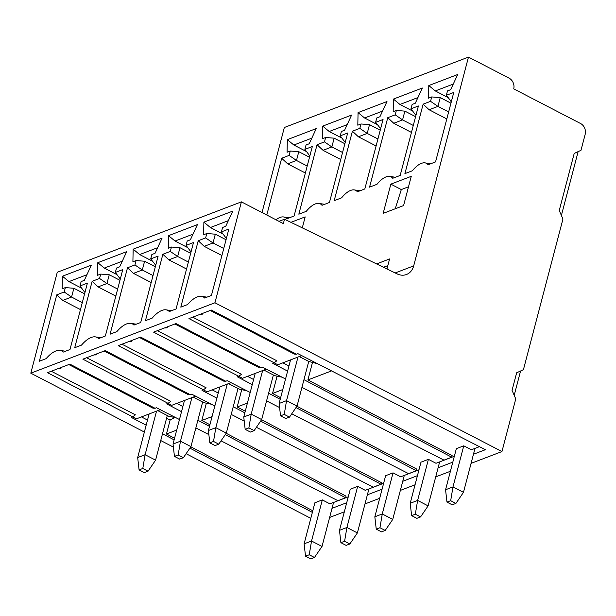 <?xml version="1.0" encoding="UTF-8"?>
<svg xmlns="http://www.w3.org/2000/svg" width="616" height="616" viewBox="0 0 616 616"><rect width="100%" height="100%" fill="white"/><g stroke="black" fill="none" stroke-linecap="round" stroke-linejoin="round"><path stroke-width="0.92" d="M471.078 463.363L501.948 451.559L214.938 302.772L30.8 373.173L144.367 432.055M329.629 517.448L344.329 511.827M364.988 503.927L379.687 498.305M400.354 490.405L415.053 484.784M435.712 476.884L450.412 471.271M310.803 518.341L186.117 453.699M173.389 447.101L160.73 440.532M287.61 371.117L272.734 363.309L274.143 362.77L188.958 318.603L211.334 310.048L296.519 354.215L297.928 353.676L485.354 449.703L473.465 454.246M452.806 462.146L438.107 467.767M417.44 475.668L402.748 481.288M382.082 489.189L367.382 494.81M346.723 502.71L332.024 508.331M303.95 379.687L451.713 457.195L443.99 460.144L301.94 387.364M285.555 378.971L262.57 367.19L261.161 367.737L175.976 323.569L153.592 332.124L238.777 376.291L241.495 374.297L157.373 330.684M252.252 384.638L237.368 376.83L238.777 376.291M268.591 393.208L280.218 399.307M295.996 407.584L416.347 470.716L408.624 473.666L291.761 413.79M279.587 407.553L266.574 400.885M250.188 392.492L227.212 380.711L225.795 381.25L140.61 337.091L118.234 345.645L203.419 389.812L206.129 387.818L122.006 344.205M216.886 398.159L202.01 390.351L203.419 389.812M233.233 406.729L244.852 412.828M260.637 421.105L380.988 484.238L373.265 487.187L256.395 427.312M244.229 421.075L231.216 414.406M214.83 406.013L191.846 394.232L190.436 394.771L105.251 350.612L82.875 359.166L168.06 403.334L170.771 401.332L86.648 357.727M181.528 411.673L166.643 403.873L168.06 403.334M197.867 420.251L209.494 426.349M225.271 434.627L345.622 497.759L337.907 500.708L221.036 440.833M208.863 434.596L195.857 427.928M179.464 419.527L156.487 407.753L155.07 408.293L69.885 364.133L47.509 372.688L132.694 416.855L131.285 417.394L146.169 425.194M162.509 433.772L174.128 439.87M189.913 448.148L312.366 512.381M214.938 302.772L241.41 201.863L57.273 272.272L30.8 373.173M127.504 267.783L110.087 334.195L116.863 331.601A25.741 11.527 117.4 0 1 130.738 323.361A25.741 11.527 117.4 0 1 133.934 325.079L140.71 322.484L158.135 256.071L150.712 258.913L151.859 254.524L155.04 253.307L162.07 238.123L133.156 249.18L132.902 261.769L136.082 260.56L134.927 264.942L127.504 267.783L133.48 273.373L142.304 270L134.927 264.942M92.146 281.304L74.721 347.717L81.504 345.122A25.741 11.527 117.4 0 1 95.38 336.883A25.741 11.527 117.4 0 1 98.568 338.6L105.351 336.005L122.769 269.592L115.346 272.434L116.501 268.045L119.673 266.828L126.711 251.644L97.798 262.693L97.544 275.29L100.724 274.082L99.569 278.463L92.146 281.304L98.121 286.894L106.938 283.522L109.24 274.751L119.958 280.311M39.362 361.238L46.138 358.643A25.741 11.527 117.4 0 1 60.022 350.404A25.741 11.527 117.4 0 1 63.209 352.113L69.985 349.526L87.41 283.114L79.988 285.955L81.135 281.566L84.315 280.349L91.353 265.165L62.432 276.214L62.185 288.812L65.358 287.595L64.21 291.984L56.78 294.825L39.362 361.238M162.87 254.262L145.445 320.674L152.229 318.079A25.741 11.527 117.4 0 1 166.104 309.84A25.741 11.527 117.4 0 1 169.292 311.557L176.076 308.963L193.493 242.55L186.071 245.391L187.218 241.002L190.398 239.793L197.436 224.601L168.522 235.659L168.268 248.256L171.441 247.039L170.293 251.428L162.87 254.262L168.846 259.852L186.548 269.03M223.115 234.119L210.395 227.52L203.881 222.137L232.794 211.08L225.756 226.272L222.584 227.481L221.429 231.87L228.859 229.029L211.434 295.441L204.651 298.036A25.741 11.527 117.4 0 0 201.463 296.319L206.953 297.151M203.881 222.137L203.626 234.735L206.807 233.518L205.652 237.907L198.229 240.74L204.204 246.331L221.906 255.509M201.463 296.319A25.741 11.527 117.4 0 0 187.587 304.558L180.804 307.153L198.229 240.74M226.049 239.747L215.323 234.188L213.02 242.966L205.652 237.907M223.747 248.518L213.02 242.966L204.204 246.331M215.323 234.188L206.807 233.518M228.359 220.651L210.395 227.52M221.429 231.87L226.018 237.992L226.557 237.784M226.449 238.215L226.018 237.992M151.19 282.551L133.48 273.373M155.725 265.257L150.712 258.913M155.84 264.826L155.294 265.034M155.324 266.79L144.598 261.23L136.082 260.56M133.156 249.18L139.67 254.562L152.391 261.153M157.642 247.694L139.67 254.562M153.022 275.56L142.304 270L144.598 261.23M115.823 296.073L98.121 286.894M120.366 278.779L119.935 278.555L120.474 278.347M117.656 289.081L106.938 283.522L99.569 278.463M100.724 274.082L109.24 274.751M97.798 262.693L104.312 268.083L122.276 261.215M117.025 274.674L104.312 268.083M119.935 278.555L115.346 272.434M56.78 294.825L62.763 300.416L71.579 297.043L73.882 288.273L84.6 293.824M80.465 309.594L62.763 300.416M85 292.3L84.569 292.076L85.116 291.869M82.298 302.602L71.579 297.043L64.21 291.984M65.358 287.595L73.882 288.273M62.432 276.214L68.946 281.604L86.918 274.736M81.666 288.196L68.946 281.604M84.569 292.076L79.988 285.955M187.749 247.632L175.029 241.041L193.001 234.172M175.029 241.041L168.522 235.659M190.683 253.268L179.964 247.709L171.441 247.039M191.083 251.736L190.652 251.513L191.199 251.305M190.652 251.513L186.071 245.391M179.964 247.709L177.662 256.479L170.293 251.428M188.381 262.039L177.662 256.479L168.846 259.852M278.971 221.337L284.5 219.219L283.352 223.608L241.41 201.863M284.5 219.219L397.097 273.881A16.509 13.182 69.1 0 0 406.483 274.505A16.509 13.182 69.1 0 0 413.69 265.881L468.468 57.096L284.33 127.504L262.016 212.543M383.167 213.382L390.837 184.138L411.257 176.33L403.588 205.575L383.167 213.382M395.233 208.77L401.309 189.566L390.837 184.138M386.956 268.961L389.582 258.951L376.584 263.925M302.294 227.858L305.174 216.894L290.929 222.338M352.414 131.2L334.188 200.67L341.626 197.821A22.291 9.987 117.4 0 1 354.285 189.913A22.291 9.987 117.4 0 1 357.38 191.799L364.818 188.958L383.044 119.489L375.614 122.33L376.769 117.941L379.941 116.732L386.979 101.54L358.065 112.597L357.811 125.194L360.991 123.978L359.836 128.367L352.414 131.2L358.389 136.791L367.205 133.426L359.836 128.367M317.048 144.721L298.829 214.183L306.267 211.342A22.291 9.987 117.4 0 1 318.926 203.434A22.291 9.987 117.4 0 1 322.014 205.32L329.452 202.479L347.678 133.01L340.255 135.851L341.403 131.462L344.583 130.253L351.62 115.061L322.707 126.118L322.453 138.716L325.625 137.499L324.478 141.888L317.048 144.721L323.03 150.312L331.847 146.939L324.478 141.888M275.968 219.781A22.291 9.987 117.4 0 1 283.56 216.955A22.291 9.987 117.4 0 1 286.656 218.842L294.094 215.993L312.32 146.531L304.889 149.372L306.044 144.983L309.217 143.767L316.254 128.582L287.341 139.639L287.087 152.229L290.267 151.02L289.112 155.401L281.689 158.243L266.79 215.023M387.772 117.679L369.554 187.149L376.992 184.299A22.291 9.987 117.4 0 1 389.643 176.392A22.291 9.987 117.4 0 1 392.739 178.278L400.177 175.437L418.403 105.975L410.98 108.809L412.127 104.42L415.307 103.211L422.337 88.019L393.424 99.076L393.17 111.673L396.35 110.456L395.202 114.846L402.571 119.904L393.755 123.269L387.772 117.679L395.202 114.846M448.017 97.536L435.304 90.937L428.79 85.555L457.703 74.498L450.666 89.69L447.493 90.906L446.338 95.288L453.761 92.454L435.543 161.916L428.105 164.757A22.291 9.987 117.4 0 0 425.009 162.87L430.753 163.748M428.79 85.555L428.536 98.152L431.708 96.935L430.561 101.324L437.93 106.383L429.113 109.756L446.816 118.934M425.009 162.87A22.291 9.987 117.4 0 0 412.35 170.778L404.912 173.627L423.138 104.158L430.561 101.324M451.351 101.632L446.338 95.288M451.466 101.209L450.927 101.409M450.95 103.165L440.232 97.605L437.93 106.383L448.648 111.943M423.138 104.158L429.113 109.756M440.232 97.605L431.708 96.935M453.268 84.069L435.304 90.937M442.142 136.737L440.609 142.589M302.425 227.373L301.794 227.612M376.091 145.969L358.389 136.791M377.931 138.977L367.205 133.426L369.508 124.648L360.991 123.978M358.065 112.597L364.58 117.979L377.292 124.578M382.544 111.111L364.58 117.979M380.226 130.207L369.508 124.648M380.634 128.675L375.614 122.33M380.742 128.244L380.203 128.451M369.87 169.685L371.425 163.779M340.733 159.49L323.03 150.312M342.565 152.499L331.847 146.939L334.149 138.169L325.625 137.499M322.707 126.118L329.214 131.501L347.185 124.632M341.934 138.092L329.214 131.501M344.868 143.728L334.149 138.169M345.268 142.196L344.837 141.973L345.384 141.765M340.255 135.851L344.837 141.973M334.511 183.206L336.059 177.3M281.689 158.243L287.664 163.833L296.481 160.46L289.112 155.401M305.374 173.011L287.664 163.833M307.207 166.02L296.481 160.46L298.783 151.69L290.267 151.02M287.341 139.639L293.855 145.022L311.819 138.153M306.575 151.613L293.855 145.022M309.509 157.249L298.783 151.69M309.91 155.717L309.478 155.494L310.017 155.286M304.889 149.372L309.478 155.494M299.153 196.727L300.7 190.821M412.658 111.057L399.938 104.458L417.91 97.59M399.938 104.458L393.424 99.076M415.592 116.686L404.874 111.126L396.35 110.456M411.457 132.448L393.755 123.269M413.29 125.456L402.571 119.904L404.874 111.126M415.993 115.154L415.561 114.93L416.108 114.722M410.98 108.809L415.561 114.93M405.251 156.11L406.783 150.258M468.468 57.096L509.093 78.155A8.254 6.591 -110.9 0 1 513.729 88.866L580.565 123.516A8.254 6.591 -110.9 0 1 585.2 134.226L580.98 150.312L574.204 153.446L559.243 210.48L562.947 219.042L523.431 369.669L516.655 372.803L512.05 390.351L515.761 398.914L501.948 451.559M514.198 395.31L520.582 370.986M561.392 215.438L578.131 151.628M387.841 265.604L383.475 267.267M408.508 186.81L401.309 189.566M475.005 448.371L463.471 492.353L452.983 486.917L450.681 500.685L446.97 502.109L445.56 489.758L456.341 448.664L463.763 445.822L452.983 486.917L445.56 489.758M439.647 461.892L428.112 505.875L417.625 500.438L410.202 503.28L420.982 462.185L428.405 459.343L436.005 463.286L454.346 456.271M463.763 445.822L471.371 449.765L479.448 446.677M312.897 510.356L312.381 510.556L190.829 446.8M348.263 496.835L329.922 503.85L322.322 499.907L314.899 502.748L304.111 543.843L311.542 541.002L322.022 546.438L333.564 502.456M383.622 483.314L365.28 490.328L357.68 486.386L350.258 489.227L339.478 530.322L346.9 527.481L357.388 532.917L368.922 488.935M418.988 469.792L400.646 476.807L393.046 472.865L385.616 475.706L374.836 516.801L382.267 513.96L392.746 519.396L404.288 475.413M451.713 457.195L452.129 455.586L307.908 379.933L331.539 370.894M174.551 438.261L166.459 434.01L176.692 430.099M345.622 497.759L346.046 496.15L226.195 433.279M209.917 424.74L201.825 420.489L206.36 403.203M212.058 416.578L201.825 420.489M380.988 484.238L381.412 482.628L261.554 419.758M245.276 411.218L237.183 406.976L241.718 389.682M247.416 403.057L237.183 406.976M416.347 470.716L416.77 469.107L296.92 406.237M280.634 397.697L272.541 393.455L277.085 376.16M282.775 389.543L272.541 393.455M288.958 365.996L282.898 362.824M307.908 379.933L312.443 362.639M301.732 355.617L277.816 364.764L274.066 362.801M192.731 317.163L276.853 360.776L274.143 362.77M202.533 313.413A2.287 0.924 14.7 0 1 202.125 314.245A3.711 3.711 0 0 1 200.254 314.291M210.249 310.464L294.363 354.077L296.519 354.215M160.283 409.702L136.367 418.849L132.617 416.878M166.589 418.21L170.116 420.066L166.459 434.01M147.509 420.081L141.457 416.901M51.29 371.248L135.404 414.853L132.694 416.855M58.805 368.368A3.711 3.711 0 0 0 60.684 368.33A2.287 0.924 -165.3 0 0 61.084 367.498M68.799 364.549L152.922 408.162L155.07 408.293M182.867 406.56L176.815 403.38M195.649 396.18L171.733 405.328L167.983 403.357M94.163 354.847A3.711 3.711 0 0 0 96.042 354.808A2.287 0.924 -165.3 0 0 96.45 353.977M104.158 351.028L188.28 394.64L190.436 394.771M218.233 393.039L212.174 389.859M231.008 382.659L207.091 391.807L203.342 389.836M129.529 341.326A3.711 3.711 0 0 0 131.408 341.287A2.287 0.924 -165.3 0 0 131.809 340.455M225.795 381.25L223.647 381.119L139.524 337.506M253.592 379.518L247.54 376.338M266.374 369.138L242.458 378.286L238.708 376.322M282.074 377.185L274.682 375.668L263.91 370.077M245.168 429.337L250.412 432.055L254.123 430.638L261.669 419.588L251.189 414.152L243.759 416.993L245.168 429.337L248.879 427.92L251.189 414.152L262.616 370.578M255.193 373.411L243.759 416.993M254.123 430.638L248.879 427.92M261.669 419.588L273.373 374.982M164.888 327.812A3.711 3.711 0 0 0 166.767 327.766A2.287 0.924 -165.3 0 0 167.167 326.934M261.161 367.737L259.005 367.598L174.882 323.985M246.716 390.706L239.324 389.189L228.551 383.599M219.835 386.933L208.4 430.515L209.81 442.858L213.521 441.441L215.823 427.673L226.311 433.11L238.007 388.504M226.311 433.11L218.765 444.159L215.053 445.576L209.81 442.858M213.521 441.441L218.765 444.159M208.4 430.515L215.823 427.673L227.258 384.099M211.35 404.227L203.958 402.702L193.185 397.12M184.469 400.454L173.042 444.036L174.444 456.379L178.163 454.962L180.465 441.195L190.945 446.631L202.649 402.025M190.945 446.631L183.399 457.68L179.687 459.097L174.444 456.379M178.163 454.962L183.399 457.68M173.042 444.036L180.465 441.195L191.899 397.613M170.116 420.066L174.767 417.494M175.991 417.748L168.599 416.224L157.827 410.641M149.111 413.975L137.676 457.557L139.085 469.9L142.796 468.483L145.099 454.716L155.586 460.152L167.29 415.546M155.586 460.152L148.04 471.202L144.329 472.618L139.085 469.9M142.796 468.483L148.04 471.202M137.676 457.557L145.099 454.716L156.533 411.134M297.982 357.057L286.548 400.631L297.035 406.067L308.731 361.461L317.433 363.663M308.731 361.461L299.276 356.564M297.035 406.067L289.489 417.117L284.245 414.399L280.534 415.823L279.125 403.472L290.552 359.89M279.125 403.472L286.548 400.631L284.245 414.399M289.489 417.117L285.77 418.533L280.534 415.823M463.471 492.353L455.925 503.403L450.681 500.685M455.925 503.403L452.213 504.82L446.97 502.109M428.405 459.343L417.625 500.438L415.323 514.206L411.611 515.623L410.202 503.28M428.112 505.875L420.566 516.924L416.847 518.341L411.611 515.623M420.566 516.924L415.323 514.206M393.046 472.865L382.267 513.96L379.957 527.727L385.2 530.445L392.746 519.396M374.836 516.801L376.245 529.144L379.957 527.727M385.2 530.445L381.489 531.862L376.245 529.144M357.68 486.386L346.9 527.481L344.598 541.248L349.842 543.966L357.388 532.917M339.478 530.322L340.887 542.665L344.598 541.248M349.842 543.966L346.13 545.383L340.887 542.665M322.322 499.907L311.542 541.002L309.24 554.77L314.476 557.488L322.022 546.438M304.111 543.843L305.521 556.186L309.24 554.77M314.476 557.488L310.764 558.904L305.521 556.186M395.187 272.957L413.69 265.881M130.738 323.361L136.228 324.193M95.38 336.883L100.87 337.714M60.022 350.404L65.512 351.236M166.104 309.84L171.595 310.672M354.285 189.913L360.029 190.783M318.926 203.434L324.671 204.304M283.56 216.955L289.304 217.825M389.643 176.392L395.395 177.262"/></g></svg>
